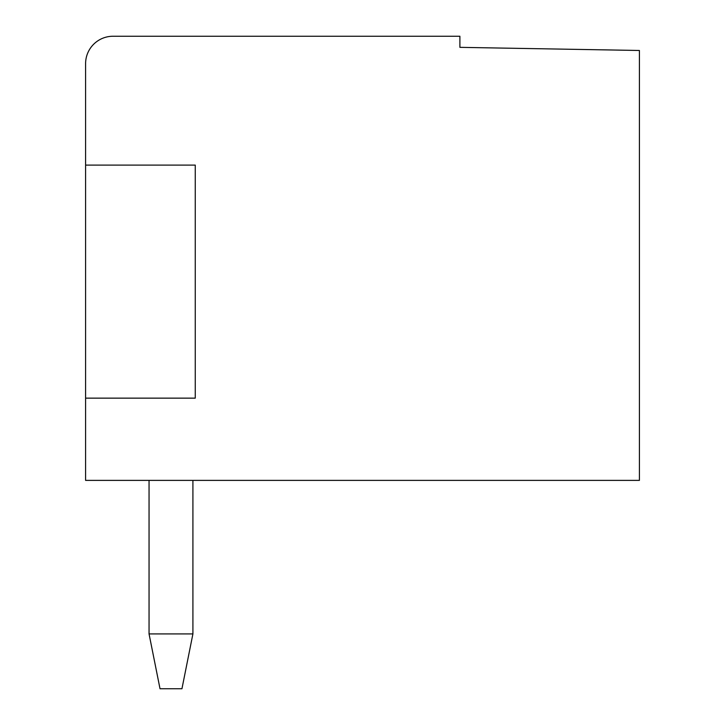 <?xml version="1.0" encoding="UTF-8"?>
<svg xmlns="http://www.w3.org/2000/svg" width="725" height="725" viewBox="0 0 725 725"><rect width="100%" height="100%" fill="white"/><g stroke="black" fill="none" stroke-linecap="round" stroke-linejoin="round"><path stroke-width="1.09" d="M639.405 50.478L639.405 480.385L85.595 480.385L85.595 63.664A27.414 27.414 0 0 1 113.018 36.25L459.895 36.25L459.895 47.343L639.405 50.478M149.051 633.922L160.017 688.75L181.948 688.75L192.913 633.922L149.051 633.922L149.051 480.385M192.913 480.385L192.913 633.922M85.595 398.143L195.261 398.143L195.261 165.101L85.595 165.101"/></g></svg>
